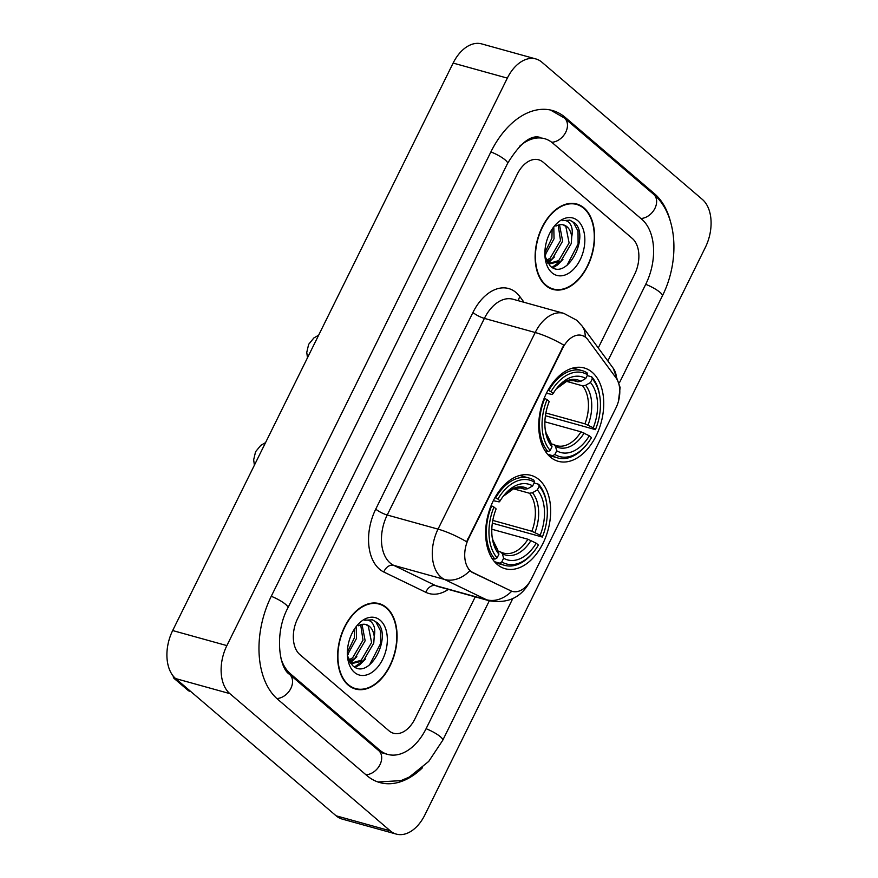 <?xml version="1.0" encoding="UTF-8"?>
<svg xmlns="http://www.w3.org/2000/svg" width="878" height="878" viewBox="0 0 878 878"><rect width="100%" height="100%" fill="white"/><g stroke="black" fill="none" stroke-linecap="round" stroke-linejoin="round"><path stroke-width="1.32" d="M550.297 456.999A48.433 30.939 105.5 0 0 558.276 461.312A48.433 30.939 105.5 0 0 598.862 429.561A48.433 30.939 105.5 0 0 592.178 372.272A48.433 30.939 105.5 0 0 584.199 367.97A48.433 30.939 105.5 0 0 543.614 399.709A48.433 30.939 105.5 0 0 550.297 456.999M497.211 564.422A48.433 30.939 105.5 0 0 505.19 568.725A48.433 30.939 105.5 0 0 545.776 536.985A48.433 30.939 105.5 0 0 539.081 479.695A48.433 30.939 105.5 0 0 531.102 475.382A48.433 30.939 105.5 0 0 490.517 507.133A48.433 30.939 105.5 0 0 497.211 564.422M470.597 570.996A24.672 15.76 105.5 0 0 472.957 572.555L510.678 590.773A24.672 15.76 105.5 0 0 512.379 591.41A24.672 15.76 105.5 0 0 531.651 578.47L615.917 407.974A24.672 15.76 105.5 0 0 615.95 377.77L587.986 339.819A24.672 15.76 105.5 0 0 581.884 335.418A24.672 15.76 105.5 0 0 562.611 348.357L468.6 538.587A24.672 15.76 105.5 0 0 470.597 570.996M348.193 685.103A44.328 28.316 105.5 0 0 355.491 689.043A44.328 28.316 105.5 0 0 392.631 660.004A44.328 28.316 105.5 0 0 386.507 607.576A44.328 28.316 105.5 0 0 379.208 603.636A44.328 28.316 105.5 0 0 342.058 632.676A44.328 28.316 105.5 0 0 348.193 685.103M352.835 688.089A44.328 28.316 105.5 0 0 354.097 688.187M545.699 285.471A44.328 28.316 105.5 0 0 552.997 289.422A44.328 28.316 105.5 0 0 590.137 260.371A44.328 28.316 105.5 0 0 584.013 207.943A44.328 28.316 105.5 0 0 576.714 204.003A44.328 28.316 105.5 0 0 539.575 233.054A44.328 28.316 105.5 0 0 545.699 285.471M550.341 288.456A44.328 28.316 105.5 0 0 551.603 288.555M448.34 589.401A45.7 29.194 -74.5 0 1 425.863 592.332A9.142 6.98 115.8 0 1 435.718 585.648L486.533 599.751L444.498 579.447A36.558 23.355 -74.5 0 1 441.008 577.142A36.558 23.355 -74.5 0 1 438.034 529.127A31.981 7.035 26.3 0 1 466.613 541.748L563.786 345.131A31.981 7.035 -153.7 0 0 535.207 332.51A36.558 23.355 -74.5 0 1 563.764 313.336L512.95 299.222A36.558 23.355 105.5 0 0 484.393 318.396L387.22 515.013A36.558 23.355 105.5 0 0 390.194 563.039A36.558 23.355 105.5 0 0 393.684 565.333L435.718 585.648A36.558 23.355 105.5 0 0 438.243 586.592L489.057 600.706A36.558 23.355 -74.5 0 1 486.533 599.751A31.981 24.452 -64.2 0 0 511.709 591.234L471.98 572.28L468.292 568.999M543.197 162.232A27.416 17.516 105.5 0 0 538.675 159.796A27.416 17.516 105.5 0 0 517.263 174.173L297.642 618.562A27.416 17.516 105.5 0 0 299.859 654.582L389.009 730.814A27.416 17.516 105.5 0 0 393.52 733.251A27.416 17.516 105.5 0 0 414.932 718.873L475.239 596.864L414.932 718.873A27.416 17.516 105.5 0 1 393.52 733.251A27.416 17.516 105.5 0 1 389.009 730.814L299.859 654.582A27.416 17.516 105.5 0 1 297.642 618.562L517.263 174.173A27.416 17.516 105.5 0 1 538.675 159.796A27.416 17.516 105.5 0 1 543.197 162.232L632.336 238.476L543.197 162.232M598.258 347.951L634.564 274.485A27.416 17.516 105.5 0 0 632.336 238.476A27.416 17.516 105.5 0 1 634.564 274.485L598.258 347.951M575.079 204.025A44.328 28.316 105.5 0 0 573.949 203.466M377.573 603.647A44.328 28.316 105.5 0 0 376.432 603.087M386.309 607.971A43.867 28.019 105.5 0 0 379.087 604.075A43.867 28.019 105.5 0 0 342.321 632.818A43.867 28.019 105.5 0 0 348.39 684.708A43.867 28.019 105.5 0 0 355.612 688.604A43.867 28.019 105.5 0 0 392.367 659.861A43.867 28.019 105.5 0 0 386.309 607.971M356.292 627.177L356.545 638.372L347.403 655.043M354.624 628.78L354.394 637.779L347.359 652.343M362.01 624.423L365.149 640.764L354.778 658.423L349.323 661.145M360.693 624.763L362.998 640.161L352.627 657.831L348.786 660.015M347.436 655.767L352.462 665.403C368.793 681.701 392.444 637.099 377.65 622.919L372.437 619.802L364.787 620.274C368.288 619.539 371.065 620.889 373.117 624.335C374.818 627.375 375.18 631.414 374.226 636.44A20.655 13.192 105.5 0 0 369.495 626.398A20.655 13.192 105.5 0 0 366.093 624.554A20.655 13.192 105.5 0 0 358.411 625.773M374.226 636.44L373.754 643.146L363.382 660.816L352.089 663.538L350.333 662.879M365.665 624.456L368.31 626.069L371.603 642.553L361.231 660.223L351.035 663.186M354.471 672.394A29.797 19.031 105.5 0 0 382.643 659.422A29.797 19.031 105.5 0 0 380.229 620.285A29.797 19.031 105.5 0 0 356.567 626.113A29.797 19.031 105.5 0 0 347.677 658.116A29.797 19.031 105.5 0 0 354.471 672.394M372.107 619.714L375.872 621.92L380.503 630.788L380.591 643.541L369.495 664.997M361.407 662.111L354.547 666.962M352.802 659.729L349.916 662.221M365.446 659.049L359.98 664.613L355.338 667.379M356.841 656.656L350.421 662.923M348.237 654.275L347.414 655.306M190.724 691.48L189.253 691.063A4.566 3.369 130.5 0 1 188.254 690.547L174.184 678.507A4.566 3.369 -49.5 0 0 175.172 679.023L176.654 679.44M173.229 676.093A4.566 3.369 -49.5 0 0 174.184 678.507M583.815 208.349A43.867 28.019 105.5 0 0 576.594 204.442A43.867 28.019 105.5 0 0 539.838 233.186A43.867 28.019 105.5 0 0 545.896 285.076A43.867 28.019 105.5 0 0 553.118 288.983A43.867 28.019 105.5 0 0 589.873 260.228A43.867 28.019 105.5 0 0 583.815 208.349M553.798 227.545L554.051 238.739L544.909 255.41M552.13 229.147L551.9 238.147L544.865 252.71M559.516 224.79L562.655 241.132L552.295 258.801L546.829 261.512M558.199 225.13L560.504 240.539L550.144 258.198L546.292 260.393M544.953 256.135L549.979 265.771C566.31 282.068 589.961 237.466 575.156 223.286L569.943 220.169L562.293 220.641C565.805 219.906 568.582 221.256 570.623 224.702C572.324 227.742 572.697 231.781 571.732 236.808A20.655 13.192 105.5 0 0 567.012 226.765A20.655 13.192 105.5 0 0 563.61 224.933A20.655 13.192 105.5 0 0 555.917 226.14M571.732 236.808L571.26 243.524L560.899 261.183L549.606 263.905L547.839 263.246M563.182 224.823L565.827 226.436L569.109 242.921L558.748 260.59L548.541 263.554M551.977 272.762A29.797 19.031 105.5 0 0 580.149 259.789A29.797 19.031 105.5 0 0 577.735 220.652A29.797 19.031 105.5 0 0 554.073 226.48A29.797 19.031 105.5 0 0 545.183 258.483A29.797 19.031 105.5 0 0 551.977 272.762M569.613 220.082L573.378 222.288L578.02 231.155L578.097 243.908L567.012 265.365M558.913 262.489L552.053 267.329M550.308 260.097L547.422 262.588M562.952 259.416L557.497 264.98L552.844 267.757M554.347 257.024L547.938 263.29M545.743 254.642L544.92 255.674M534.12 482.999L538.631 484.25L539.191 486.225A43.505 27.789 105.5 0 1 546.862 504.861A43.505 27.789 105.5 0 1 542.33 537.051L540.157 535.196A39.301 25.1 105.5 0 0 537.369 489.935L532.485 492.734L529.511 493.249L513.158 488.706M492.788 520.402L531.859 531.256L540.157 535.196M536.206 543.197L538.379 545.051A43.505 27.789 105.5 0 1 533.89 551.593A43.505 27.789 105.5 0 1 501.799 561.898L503.621 558.199A39.301 25.1 105.5 0 0 536.206 543.197L527.908 539.246L491.801 529.225M498.078 551.164L503.632 553.118A33.814 21.599 105.5 0 0 527.908 539.246M542.33 537.051L492.339 523.145M533.945 480.233A45.327 28.952 105.5 0 0 528.918 478.005A45.327 28.952 105.5 0 0 495.62 497.881L497.914 499.066A43.505 27.789 105.5 0 1 534.504 482.22L533.945 480.233M494.918 497.694L495.62 497.881M546.862 504.861L546.72 503.763A45.327 28.952 105.5 0 0 538.631 484.25M501.799 561.898L499.648 563.127A45.327 28.952 105.5 0 0 504.663 565.355A45.327 28.952 105.5 0 0 533.198 552.46L533.89 551.593M499.648 563.127L494.501 561.7M534.504 482.22L532.672 485.918A39.301 25.1 105.5 0 0 503.928 495.379A39.301 25.1 105.5 0 0 500.087 500.921L497.914 499.066M537.369 489.935L539.191 486.225M500.087 500.921L499.154 501.909L493.337 500.69M518.744 487.553L524.814 489.233L527.799 488.717L532.672 485.918M500.548 551.845L502.359 553.689L503.621 558.199M491.987 558.298L494.951 559.121L497.102 557.881A43.505 27.789 105.5 0 1 493.963 507.056L491.669 505.882A45.327 28.952 105.5 0 0 494.951 559.121M491.669 505.882L491.076 505.717M493.963 507.056L496.136 508.922A39.301 25.1 105.5 0 0 492.207 537.588A39.301 25.1 105.5 0 0 498.934 554.183L497.102 557.881M498.934 554.183L497.661 549.683L492.942 540.244L492.053 536.293A35.153 22.455 105.5 0 0 497.661 549.683M587.206 375.575L591.717 376.827L592.288 378.813A43.505 27.789 105.5 0 1 599.959 397.449A43.505 27.789 105.5 0 1 595.427 429.638L593.254 427.784A39.301 25.1 105.5 0 0 590.455 382.512L585.582 385.31L582.597 385.826L566.244 381.282M545.875 412.989L584.946 423.833L593.254 427.784M589.303 435.773L591.476 437.628A43.505 27.789 105.5 0 1 586.976 444.18A43.505 27.789 105.5 0 1 554.885 454.475L556.718 450.776A39.301 25.1 105.5 0 0 589.303 435.773L580.995 431.822L544.898 421.802M551.175 443.741L556.718 445.706A33.814 21.599 105.5 0 0 580.995 431.822M595.427 429.638L545.425 415.722M587.031 372.81A45.327 28.952 105.5 0 0 582.015 370.582A45.327 28.952 105.5 0 0 548.706 390.469L551 391.643A43.505 27.789 105.5 0 1 587.591 374.796L587.031 372.81M548.004 390.271L548.706 390.469M599.959 397.449L599.806 396.351A45.327 28.952 105.5 0 0 591.717 376.827M554.885 454.475L552.734 455.704A45.327 28.952 105.5 0 0 557.76 457.943A45.327 28.952 105.5 0 0 586.284 445.036L586.976 444.18M552.734 455.704L547.587 454.277M587.591 374.796L585.758 378.495A39.301 25.1 105.5 0 0 557.014 387.955A39.301 25.1 105.5 0 0 553.173 393.509L551 391.643M590.455 382.512L592.288 378.813M553.173 393.509L552.251 394.485L546.423 393.267M571.841 380.13L577.911 381.809L580.885 381.293L585.758 378.495M553.634 444.422L555.445 446.276L556.718 450.776M545.084 450.875L548.048 451.698L550.199 450.469A43.505 27.789 105.5 0 1 547.049 399.644L544.755 398.458A45.327 28.952 105.5 0 0 548.048 451.698M544.755 398.458L544.162 398.294M547.049 399.644L549.222 401.498A39.301 25.1 105.5 0 0 545.293 430.165A39.301 25.1 105.5 0 0 552.021 446.77L550.199 450.469M552.021 446.77L550.758 442.26L546.028 432.821L545.139 428.87M607.85 360.957L645.824 284.121A49.355 31.52 105.5 0 0 641.818 219.291L552.679 143.048A49.355 31.52 105.5 0 0 544.547 138.658A49.355 31.52 105.5 0 0 519.502 146.352M281.015 658.654A49.355 31.52 105.5 0 0 290.377 673.766L379.526 749.999A49.355 31.52 105.5 0 0 387.659 754.389A49.355 31.52 105.5 0 0 426.192 728.51L489.32 600.782M541.902 62.206A36.558 23.355 105.5 0 0 535.876 58.947A36.558 23.355 105.5 0 0 507.33 78.12L226.875 645.604A36.558 23.355 105.5 0 0 229.838 693.62L390.304 830.851A36.558 23.355 105.5 0 0 396.318 834.1A36.558 23.355 105.5 0 0 424.864 814.927L705.33 247.453A36.558 23.355 105.5 0 0 702.367 199.427L541.902 62.206M535.876 58.947L481.682 43.9A36.558 23.355 105.5 0 0 453.136 63.073L172.67 630.547A36.558 23.355 105.5 0 0 175.633 678.573L336.098 815.794A36.558 23.355 105.5 0 0 342.124 819.053L396.318 834.1M670.419 221.388A78.592 50.2 105.5 0 0 654.461 193.709L565.311 117.476A78.592 50.2 105.5 0 0 552.372 110.485A78.592 50.2 105.5 0 0 490.989 151.707L271.357 596.096A78.592 50.2 105.5 0 0 277.744 699.338L366.883 775.57A78.592 50.2 105.5 0 0 379.834 782.572A78.592 50.2 105.5 0 0 422.472 767.756M472.957 572.555L471.98 572.28M510.678 590.773L509.701 590.499M562.611 348.357L561.942 348.171M468.6 538.587L467.93 538.401M472.935 312.502A9.142 2.008 -153.7 0 0 484.393 318.396L535.207 332.51L438.034 529.127L387.22 515.013A9.142 2.008 -153.7 0 1 375.751 509.119L472.935 312.502A45.7 29.194 -74.5 0 1 516.143 292.604A45.7 29.194 -74.5 0 1 519.919 296.698L524.056 302.306M469.818 570.788A31.981 24.452 -64.2 0 1 444.498 579.447L393.684 565.333A9.142 6.98 115.8 0 0 383.84 572.028A45.7 29.194 -74.5 0 1 375.751 509.119M616.367 378.363A31.981 22.005 -36.4 0 0 613.25 368.288L620.12 387.483L618.463 401.246M585.176 337.009A31.981 22.005 -36.4 0 0 582.081 325.99L613.25 368.288M425.863 592.332L383.84 572.028M518.448 300.759A9.142 6.289 143.6 0 1 519.919 296.698M175.172 679.023L189.253 691.063M531.859 531.256A33.814 21.599 105.5 0 0 529.511 493.249M527.799 488.717A35.153 22.455 105.5 0 0 503.127 496.399L514.157 488.333L521.73 487.959A33.814 21.599 105.5 0 1 524.814 489.233M534.943 532.507A35.153 22.455 105.5 0 0 532.485 492.734M502.359 553.689A35.153 22.455 105.5 0 0 530.992 540.508M584.946 423.833A33.814 21.599 105.5 0 0 582.597 385.826M580.885 381.293A35.153 22.455 105.5 0 0 556.224 388.976M588.03 425.095A35.153 22.455 105.5 0 0 585.582 385.31M555.445 446.276A35.153 22.455 105.5 0 0 584.09 433.084M577.911 381.809A33.814 21.599 105.5 0 0 574.816 380.536L567.243 380.909L556.213 388.987M545.139 428.881A35.153 22.455 105.5 0 0 550.758 442.26M490.89 151.916A14.619 3.216 26.3 0 1 507.539 163.473C520.083 142.993 531.069 134.345 540.486 137.528M550.44 110.013L564.433 118.025A14.619 10.777 130.5 0 1 565.564 132.556A14.619 10.777 130.5 0 1 551.702 142.269M564.433 118.025L653.583 194.257A14.619 10.777 130.5 0 1 654.725 208.766A14.619 10.777 130.5 0 1 640.896 218.501M653.583 194.257C677.684 214.221 680.044 260.986 662.374 295.886A14.619 3.216 -153.7 0 0 645.725 284.329M512.741 598.653L442.742 740.275A14.619 3.216 -153.7 0 0 426.093 728.718M365.961 774.78A14.619 10.777 -49.5 0 0 379.79 765.045A14.619 10.777 -49.5 0 0 378.648 750.547L289.499 674.304C279.072 668.169 274.243 632.862 287.918 607.861L507.539 163.473M276.844 698.548A14.619 10.777 -49.5 0 0 290.651 688.802A14.619 10.777 -49.5 0 0 289.499 674.304M271.258 596.305A14.619 3.216 26.3 0 1 287.918 607.861M453.136 63.073L507.33 78.12M336.098 815.794L390.304 830.851M175.633 678.573L229.838 693.62M172.67 630.547L226.875 645.604M562.974 116.829L565.311 117.476M652.211 193.083L654.461 193.709M377.277 749.373L379.526 749.999M288.313 673.185L290.377 673.766M512.379 591.41L511.457 591.157M582.081 325.99L576.747 320.25L563.764 313.336M529.851 581.664C521.312 597.534 507.714 603.888 489.057 600.706M375.18 602.988L379.087 604.075M350.476 663.088L352.089 663.538M351.705 687.529L355.612 688.604M572.686 203.356L576.594 204.442M547.993 263.466L549.606 263.905M549.211 287.896L553.118 288.983M265.54 442.633L260.81 445.344L255.564 451.742L253.665 459.798L254.39 465.208M519.765 475.459L528.918 478.005M495.51 562.82L504.663 565.355M318.637 335.209L313.896 337.931L308.661 344.319L306.762 352.374L307.476 357.785M572.862 368.047L582.015 370.582M548.607 455.397L557.76 457.943M662.374 295.886L619.506 382.632M377.935 781.98L400.939 780.63L409.302 777.063L428.727 761.413L442.742 740.275M383.587 753.258L378.648 750.547M380.185 752.314L387.659 754.389"/></g></svg>
